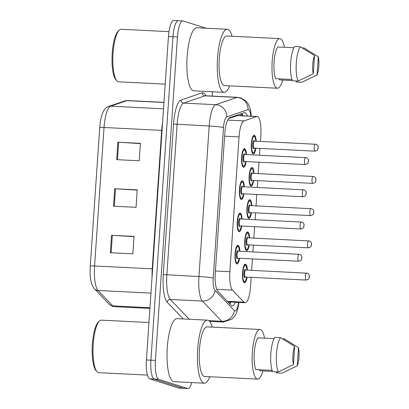 <?xml version="1.0" encoding="UTF-8"?>
<svg xmlns="http://www.w3.org/2000/svg" width="409" height="409" viewBox="0 0 409 409"><rect width="100%" height="100%" fill="white"/><g stroke="black" fill="none" stroke-linecap="round" stroke-linejoin="round"><path stroke-width="0.61" d="M241.76 226.039A9.351 2.469 -87.2 0 1 239.188 231.765A9.351 2.469 -87.2 0 1 239.014 231.729A9.351 2.469 -87.2 0 1 237.205 221.975A9.351 2.469 -87.2 0 1 240.114 213.084A9.351 2.469 -87.2 0 1 240.287 213.115A9.351 2.469 -87.2 0 1 242.108 219.035M243.958 193.81A9.351 2.469 -87.2 0 1 241.387 199.536A9.351 2.469 -87.2 0 1 241.213 199.505A9.351 2.469 -87.2 0 1 239.403 189.745A9.351 2.469 -87.2 0 1 242.312 180.855A9.351 2.469 -87.2 0 1 242.481 180.885A9.351 2.469 -87.2 0 1 244.306 186.806M246.157 161.581A9.351 2.469 -87.2 0 1 243.58 167.307A9.351 2.469 -87.2 0 1 243.411 167.276A9.351 2.469 -87.2 0 1 241.601 157.521A9.351 2.469 -87.2 0 1 244.51 148.625A9.351 2.469 -87.2 0 1 244.679 148.661A9.351 2.469 -87.2 0 1 246.504 154.576M239.567 258.268A9.351 2.469 -87.2 0 1 236.99 263.989A9.351 2.469 -87.2 0 1 236.821 263.958A9.351 2.469 -87.2 0 1 235.006 254.204A9.351 2.469 -87.2 0 1 237.92 245.313A9.351 2.469 -87.2 0 1 238.089 245.344A9.351 2.469 -87.2 0 1 239.914 251.264M249.275 244.899A9.351 2.469 -87.2 0 1 246.704 250.625A9.351 2.469 -87.2 0 1 246.53 250.589A9.351 2.469 -87.2 0 1 244.72 240.835A9.351 2.469 -87.2 0 1 247.629 231.944A9.351 2.469 -87.2 0 1 247.798 231.975A9.351 2.469 -87.2 0 1 249.623 237.895M251.474 212.67A9.351 2.469 -87.2 0 1 248.897 218.396A9.351 2.469 -87.2 0 1 248.728 218.365A9.351 2.469 -87.2 0 1 246.913 208.605A9.351 2.469 -87.2 0 1 249.827 199.715A9.351 2.469 -87.2 0 1 249.996 199.745A9.351 2.469 -87.2 0 1 251.821 205.666M253.672 180.441A9.351 2.469 -87.2 0 1 251.095 186.167A9.351 2.469 -87.2 0 1 250.927 186.136A9.351 2.469 -87.2 0 1 249.112 176.381A9.351 2.469 -87.2 0 1 252.021 167.491A9.351 2.469 -87.2 0 1 252.195 167.521A9.351 2.469 -87.2 0 1 254.02 173.436M255.865 148.216A9.351 2.469 -87.2 0 1 253.294 153.937A9.351 2.469 -87.2 0 1 253.12 153.907A9.351 2.469 -87.2 0 1 251.31 144.152A9.351 2.469 -87.2 0 1 254.219 135.261A9.351 2.469 -87.2 0 1 254.393 135.292A9.351 2.469 -87.2 0 1 256.213 141.212M247.077 277.128A9.351 2.469 -87.2 0 1 244.505 282.849A9.351 2.469 -87.2 0 1 244.331 282.818A9.351 2.469 -87.2 0 1 242.522 273.064A9.351 2.469 -87.2 0 1 245.431 264.173A9.351 2.469 -87.2 0 1 245.604 264.204A9.351 2.469 -87.2 0 1 247.425 270.124M260.431 141.422L260.84 135.456A17.531 4.627 92.8 0 0 257.159 116.493A17.531 4.627 92.8 0 0 256.673 116.565L243.984 120.906A17.531 4.627 92.8 0 0 239.055 136.892L229.863 271.714A17.531 4.627 92.8 0 0 232.45 290.099L244.02 302.174A17.531 4.627 92.8 0 0 244.792 302.691A17.531 4.627 92.8 0 0 245.114 302.747A17.531 4.627 92.8 0 0 250.528 286.689L251.167 277.333M257.159 116.493L237.777 115.532L228.59 118.564M251.642 270.334L252.425 258.907M252.9 251.908L253.365 245.103M253.841 238.104L254.623 226.678M255.098 219.679L255.564 212.874M256.039 205.875L256.816 194.449M257.297 187.45L257.757 180.645M258.237 173.646L259.015 162.22M259.49 155.226L259.955 148.416M191.729 382.563A17.531 4.627 -87.2 0 1 187.9 388.55L183.401 388.325A17.531 4.627 -87.2 0 1 183.079 388.269L154.27 379.082A17.531 4.627 -87.2 0 1 150.911 360.181L172.961 36.733A17.531 4.627 -87.2 0 1 178.38 20.675L173.876 20.45A17.531 4.627 -87.2 0 0 168.457 36.508L146.407 359.956A17.531 4.627 -87.2 0 0 149.766 378.857L178.575 388.044A17.531 4.627 -87.2 0 0 178.897 388.105L183.401 388.325A17.531 4.627 -87.2 0 1 183.079 388.269L154.27 379.082A17.531 4.627 -87.2 0 1 150.911 360.181L172.961 36.733A17.531 4.627 -87.2 0 1 178.38 20.675A17.531 4.627 -87.2 0 1 178.697 20.731M90.271 266.049L99.714 127.577A19.167 5.056 -87.2 0 1 100.277 122.291C102.199 110.788 105.19 107.618 108.579 106.463A5.844 5.608 71.1 0 1 110.599 106.182A23.374 6.171 92.8 0 0 104.024 127.501L94.586 265.968A5.844 0.394 -176.1 0 0 90.271 266.049A19.167 5.056 -87.2 0 0 90.179 274.04C90.374 280.799 91.805 285.748 94.469 288.882A5.844 5.47 136.2 0 0 98.037 290.482L112.787 305.876A23.374 6.171 92.8 0 0 113.814 306.566A23.374 6.171 92.8 0 0 114.244 306.643L149.919 308.417M111.534 235.282L134.055 236.402L132.864 253.851L110.343 252.736L111.534 235.282A4.673 0.317 -176.1 0 1 112.337 235.328L111.146 252.772M117.879 142.204L140.399 143.324L139.208 160.773L116.693 159.658L117.879 142.204A4.673 0.317 -176.1 0 1 118.682 142.25L117.49 159.694M114.709 188.743L137.23 189.863L136.039 207.312L113.518 206.197L114.709 188.743A4.673 0.317 -176.1 0 1 115.507 188.789L114.321 206.233M137.209 190.129L115.507 188.789M140.384 143.59L118.682 142.25M134.034 236.668L112.337 235.328M247.317 116.008A17.531 4.627 92.8 0 0 244.797 112.618A17.531 4.627 92.8 0 0 244.311 112.69L229.715 117.68A17.531 4.627 92.8 0 0 224.786 133.666L215.287 273.018A17.531 4.627 92.8 0 0 217.874 291.402L231.177 305.288A17.531 4.627 92.8 0 0 231.949 305.804A17.531 4.627 92.8 0 0 232.271 305.866A17.531 4.627 92.8 0 0 235.313 302.261M230.809 302.036A17.531 4.627 -87.2 0 1 229.894 303.948M187.9 388.55A17.531 4.627 -87.2 0 1 187.583 388.494L158.774 379.307A17.531 4.627 -87.2 0 1 155.415 360.401L177.465 36.958A17.531 4.627 -87.2 0 1 182.884 20.895A17.531 4.627 -87.2 0 1 183.201 20.956L205.993 28.221M212.46 91.739L212.164 96.074M241.826 113.538A17.531 4.627 -87.2 0 1 242.813 115.783M147.434 375.094L98.733 372.676A26.299 6.938 -87.2 0 1 98.252 372.589A26.299 6.938 -87.2 0 1 96.887 371.582A26.299 6.938 -87.2 0 1 93.104 346.065A26.299 6.938 -87.2 0 1 99.392 321.055A26.299 6.938 -87.2 0 1 101.34 320.145L148.958 322.512M209.781 376.73A31.559 8.328 -87.2 0 1 204.316 383.187A31.559 8.328 -87.2 0 1 203.738 383.08A31.559 8.328 -87.2 0 1 197.624 350.155A31.559 8.328 -87.2 0 1 207.445 320.15A31.559 8.328 -87.2 0 1 208.023 320.252A31.559 8.328 -87.2 0 1 212.245 327.113M204.316 383.187L173.912 381.679A31.559 8.328 -87.2 0 1 173.334 381.571A31.559 8.328 -87.2 0 1 167.22 348.647A31.559 8.328 -87.2 0 1 177.041 318.637L207.445 320.15M262.905 370.927A24.837 6.554 -87.2 0 1 257.573 379.102A24.837 6.554 -87.2 0 1 257.118 379.02A24.837 6.554 -87.2 0 1 252.302 353.105A24.837 6.554 -87.2 0 1 260.032 329.49A24.837 6.554 -87.2 0 1 260.487 329.572A24.837 6.554 -87.2 0 1 264.531 338.151M257.573 379.102L204.648 376.474A24.837 6.554 -87.2 0 1 204.193 376.392A24.837 6.554 -87.2 0 1 199.382 350.477A24.837 6.554 -87.2 0 1 207.112 326.863L260.032 329.49M274.142 338.626L257.987 337.824A17.531 4.627 -87.2 0 0 254.255 352.844A17.531 4.627 -87.2 0 0 255.824 369.557L272.128 370.365M293.447 364.618A11.687 3.083 -87.2 0 1 294.684 346.454L293.447 364.618L278.258 371.945A18.702 4.934 -87.2 0 1 276.469 353.867A18.702 4.934 -87.2 0 1 280.594 337.676L274.966 337.394A18.702 4.934 -87.2 0 0 270.84 353.586A18.702 4.934 -87.2 0 0 272.629 371.669L278.258 371.945M294.684 346.454L280.594 337.676M272.517 371.408L259.618 370.764L259.684 369.746M96.887 371.582L95.9 370.406A25.128 6.631 -87.2 0 1 92.286 346.024A25.128 6.631 -87.2 0 1 98.298 322.123L99.392 321.055M298.473 347.66A11.687 3.083 -87.2 0 1 297.236 365.825L298.473 347.66L284.388 338.882L282.481 338.785M297.236 365.825L282.052 373.156L276.418 372.875L276.489 371.858M165.21 84.126L118.559 81.81A26.299 6.938 -87.2 0 1 118.078 81.723A26.299 6.938 -87.2 0 1 116.713 80.711A26.299 6.938 -87.2 0 1 112.935 55.2A26.299 6.938 -87.2 0 1 119.223 30.184A26.299 6.938 -87.2 0 1 121.171 29.279L168.978 31.651M229.607 85.859A31.559 8.328 -87.2 0 1 224.142 92.316A31.559 8.328 -87.2 0 1 223.57 92.214A31.559 8.328 -87.2 0 1 217.45 59.285A31.559 8.328 -87.2 0 1 227.276 29.279A31.559 8.328 -87.2 0 1 227.849 29.387A31.559 8.328 -87.2 0 1 232.072 36.248M224.142 92.316L193.743 90.808A31.559 8.328 -87.2 0 1 193.166 90.701A31.559 8.328 -87.2 0 1 187.051 57.776A31.559 8.328 -87.2 0 1 196.872 27.771L227.276 29.279M282.731 80.062A24.837 6.554 -87.2 0 1 277.399 88.237A24.837 6.554 -87.2 0 1 276.944 88.15A24.837 6.554 -87.2 0 1 272.133 62.234A24.837 6.554 -87.2 0 1 279.863 38.62A24.837 6.554 -87.2 0 1 280.318 38.702A24.837 6.554 -87.2 0 1 284.362 47.28M277.399 88.237L224.48 85.604A24.837 6.554 -87.2 0 1 224.025 85.522A24.837 6.554 -87.2 0 1 219.209 59.607A24.837 6.554 -87.2 0 1 226.944 35.992L279.863 38.62M293.974 47.761L277.818 46.958A17.531 4.627 -87.2 0 0 274.081 61.979A17.531 4.627 -87.2 0 0 275.656 78.686L291.96 79.499M313.274 73.753A11.687 3.083 -87.2 0 1 314.516 55.588L313.274 73.753L298.089 81.079A18.702 4.934 -87.2 0 1 296.3 62.996A18.702 4.934 -87.2 0 1 300.426 46.805L294.797 46.524A18.702 4.934 -87.2 0 0 290.671 62.72A18.702 4.934 -87.2 0 0 292.461 80.798L298.089 81.079M314.516 55.588L300.426 46.805M292.343 80.537L279.444 79.898L279.516 78.881M116.713 80.711L115.727 79.54A25.128 6.631 -87.2 0 1 112.117 55.159A25.128 6.631 -87.2 0 1 118.124 31.258L119.223 30.184M318.304 56.795A11.687 3.083 -87.2 0 1 317.067 74.959L318.304 56.795L304.214 48.011L302.312 47.919M317.067 74.959L301.878 82.286L296.249 82.004L296.32 80.992M227.404 301.346L244.02 302.174M240.144 114.111A17.531 16.82 71.1 0 1 240.722 115.681M228.457 301.919A17.531 16.411 136.2 0 1 228.304 302.287M216.693 289.316L232.45 290.099M215.425 270.998L229.863 271.714M224.613 136.177L239.055 136.892M227.649 120.093L243.984 120.906M237.246 115.604L256.673 116.565M114.244 306.643L112.439 306.315L109.223 304.276A5.844 5.47 136.2 0 0 112.787 305.876L149.965 307.721M99.714 127.577A5.844 0.394 3.9 0 1 104.024 127.501L161.678 130.364A23.374 6.171 -87.2 0 1 162.598 122.439M152.061 276.995A23.374 6.171 -87.2 0 1 152.235 268.831L94.586 265.968A23.374 6.171 92.8 0 0 98.037 290.482L150.962 293.11M108.579 106.463L124.76 100.931A5.844 5.608 71.1 0 1 126.78 100.65L110.599 106.182L163.528 108.809M124.76 100.931L127.429 100.553A23.374 6.171 92.8 0 0 126.78 100.65L163.958 102.495M178.575 388.044L187.583 388.494M149.766 378.857L158.774 379.307M146.407 359.956L155.415 360.401M168.457 36.508L177.465 36.958M152.618 268.851A5.844 0.394 -176.1 0 1 152.235 268.831L161.678 130.364A5.844 0.394 -176.1 0 0 162.056 130.379M241.428 113.671A18.702 4.934 -87.2 0 1 241.453 114.085M250.799 116.176A11.687 3.083 92.8 0 0 248.58 109.617A11.687 3.083 92.8 0 0 248.038 109.622L226.785 116.892A11.687 3.083 92.8 0 0 223.498 127.552L213.237 278.069A11.687 3.083 92.8 0 0 214.96 290.329L234.342 310.554A11.687 3.083 92.8 0 0 234.858 310.896A11.687 3.083 92.8 0 0 238.478 302.42M238.912 302.44L237.808 308.81L236.295 313.248L234.398 316.54L231.801 319.255L223.232 322.052A23.374 6.171 -87.2 0 1 222.803 321.97A23.374 6.171 -87.2 0 1 221.775 321.28L208.779 320.636M234.342 310.554A11.687 10.941 136.2 0 1 221.775 321.28L202.394 301.06A23.374 6.171 -87.2 0 1 198.943 276.545L209.203 126.023A23.374 6.171 -87.2 0 1 215.778 104.704L237.036 97.439A23.374 6.171 -87.2 0 1 237.685 97.342L205.594 95.747A23.374 6.171 92.8 0 0 204.945 95.844L183.687 103.114A23.374 6.171 92.8 0 0 177.112 124.428L166.852 274.95A23.374 6.171 92.8 0 0 170.302 299.465L189.26 319.245M183.258 318.948L167.158 302.149A26.299 6.938 -87.2 0 1 163.278 274.572L173.544 124.05A26.299 6.938 -87.2 0 1 180.936 100.067L202.194 92.797A2.924 2.802 -108.9 0 0 204.945 95.844L237.036 97.439A11.687 11.212 71.1 0 1 248.038 109.622M202.194 92.797A26.299 6.938 -87.2 0 1 205.952 95.767M214.96 290.329A11.687 10.941 136.2 0 1 202.394 301.06L170.302 299.465A2.924 2.735 -43.8 0 0 167.158 302.149M213.237 278.069A11.687 0.787 -176.1 0 0 198.943 276.545L163.278 274.572M226.785 116.892A11.687 11.212 71.1 0 0 215.778 104.704L183.687 103.114A2.924 2.802 -108.9 0 1 180.936 100.067M223.498 127.552A11.687 0.787 -176.1 0 0 209.203 126.023L173.544 124.05M243.677 282.225L243.968 282.241A8.768 2.311 -87.2 0 1 243.81 282.21A8.768 2.311 -87.2 0 1 243.606 282.108M244.464 264.822A8.768 2.311 -87.2 0 1 244.838 264.73A8.768 2.311 -87.2 0 1 245.001 264.756M247.092 270.109A8.18 2.157 92.8 0 0 245.523 265.369A8.18 2.157 92.8 0 0 242.844 272.834A8.18 2.157 92.8 0 0 244.413 281.658A8.18 2.157 92.8 0 0 246.745 277.113L245.42 281.28L243.968 282.241M245.247 269.439A4.09 1.079 -87.2 0 1 245.697 270.037A3.507 0.925 92.8 0 0 244.613 273.37A3.507 0.925 92.8 0 0 245.293 277.031A3.507 0.925 92.8 0 0 245.359 277.041A4.09 1.079 -87.2 0 1 244.689 277.583A4.09 1.079 -87.2 0 1 243.907 273.171A4.09 1.079 -87.2 0 1 245.247 269.439M306.239 280.053A3.507 0.925 -87.2 0 1 306.162 280.063A3.507 0.925 -87.2 0 1 306.096 280.047A3.507 0.925 -87.2 0 1 305.416 276.392A3.507 0.925 -87.2 0 1 306.51 273.059A3.507 0.925 -87.2 0 1 306.571 273.069M309.189 276.116L309.112 277.282L309.189 276.116M245.768 270.047A3.507 0.925 92.8 0 0 245.707 270.037L307.261 273.192C310.232 275.047 309.235 275.472 309.219 277.834C308.12 279.04 310.155 278.831 306.162 280.063L245.359 277.041M239.255 258.253L237.91 262.42L236.458 263.381A8.768 2.311 -87.2 0 1 236.295 263.35A8.768 2.311 -87.2 0 1 236.09 263.248M239.577 251.249A8.18 2.157 92.8 0 0 238.007 246.509A8.18 2.157 92.8 0 0 235.333 253.974A8.18 2.157 92.8 0 0 236.898 262.798A8.18 2.157 92.8 0 0 239.229 258.253M298.723 261.193A3.507 0.925 -87.2 0 1 298.647 261.203L237.844 258.181A4.09 1.079 -87.2 0 1 237.179 258.723A4.09 1.079 -87.2 0 1 236.392 254.311A4.09 1.079 -87.2 0 1 237.731 250.579A4.09 1.079 -87.2 0 1 238.181 251.177A3.507 0.925 92.8 0 0 237.097 254.51A3.507 0.925 92.8 0 0 237.777 258.171A3.507 0.925 92.8 0 0 237.844 258.181A3.507 0.925 92.8 0 0 237.91 258.176M238.191 251.177L299.751 254.332C302.721 256.187 301.719 256.612 301.704 258.974C300.61 260.18 302.64 259.971 298.647 261.203A3.507 0.925 -87.2 0 1 298.585 261.187A3.507 0.925 -87.2 0 1 297.905 257.532A3.507 0.925 -87.2 0 1 298.994 254.199A3.507 0.925 -87.2 0 1 299.061 254.209M301.597 258.422L301.678 257.256L301.597 258.422M236.949 245.962A8.768 2.311 -87.2 0 1 237.327 245.87A8.768 2.311 -87.2 0 1 237.486 245.896M245.87 249.996L246.167 250.011A8.768 2.311 -87.2 0 1 246.008 249.981A8.768 2.311 -87.2 0 1 245.799 249.879M246.658 232.598A8.768 2.311 -87.2 0 1 247.036 232.501A8.768 2.311 -87.2 0 1 247.194 232.532M249.286 237.88A8.18 2.157 92.8 0 0 247.721 233.14A8.18 2.157 92.8 0 0 245.042 240.604A8.18 2.157 92.8 0 0 246.612 249.429A8.18 2.157 92.8 0 0 248.938 244.884M247.445 237.21A4.09 1.079 -87.2 0 1 247.895 237.808A3.507 0.925 92.8 0 0 246.811 241.141A3.507 0.925 92.8 0 0 247.491 244.802A3.507 0.925 92.8 0 0 247.552 244.812A4.09 1.079 -87.2 0 1 246.888 245.354A4.09 1.079 -87.2 0 1 246.106 240.947A4.09 1.079 -87.2 0 1 247.445 237.21M308.437 247.823A3.507 0.925 -87.2 0 1 308.36 247.834A3.507 0.925 -87.2 0 1 308.294 247.823A3.507 0.925 -87.2 0 1 307.614 244.163A3.507 0.925 -87.2 0 1 308.708 240.829A3.507 0.925 -87.2 0 1 308.769 240.84M311.387 243.887L311.305 245.052L311.387 243.887M247.966 237.823A3.507 0.925 92.8 0 0 247.9 237.808L309.46 240.967C312.43 242.818 311.433 243.243 311.413 245.604C310.319 246.811 312.353 246.601 308.36 247.834L247.552 244.812M248.069 217.767L248.365 217.782A8.768 2.311 -87.2 0 1 248.202 217.752A8.768 2.311 -87.2 0 1 247.997 217.649M248.856 200.369A8.768 2.311 -87.2 0 1 249.234 200.272A8.768 2.311 -87.2 0 1 249.393 200.303M251.484 205.65A8.18 2.157 92.8 0 0 249.919 200.911A8.18 2.157 92.8 0 0 247.24 208.38A8.18 2.157 92.8 0 0 248.805 217.199A8.18 2.157 92.8 0 0 251.136 212.654M249.638 204.986A4.09 1.079 -87.2 0 1 250.093 205.579A3.507 0.925 92.8 0 0 249.009 208.917A3.507 0.925 92.8 0 0 249.689 212.573A3.507 0.925 92.8 0 0 249.751 212.588A4.09 1.079 -87.2 0 1 249.086 213.13A4.09 1.079 -87.2 0 1 248.299 208.718A4.09 1.079 -87.2 0 1 249.638 204.986M310.635 215.594A3.507 0.925 -87.2 0 1 310.554 215.604A3.507 0.925 -87.2 0 1 310.492 215.594A3.507 0.925 -87.2 0 1 309.812 211.934A3.507 0.925 -87.2 0 1 310.901 208.6A3.507 0.925 -87.2 0 1 310.968 208.61M313.585 211.663L313.504 212.823L313.585 211.663M250.165 205.594A3.507 0.925 92.8 0 0 250.098 205.579L311.658 208.738C314.628 210.589 313.626 211.013 313.611 213.375C312.517 214.587 314.547 214.377 310.554 215.604L249.751 212.588M250.267 185.538L250.564 185.553A8.768 2.311 -87.2 0 1 250.4 185.528A8.768 2.311 -87.2 0 1 250.196 185.42M251.054 168.14A8.768 2.311 -87.2 0 1 251.433 168.043A8.768 2.311 -87.2 0 1 251.591 168.073M253.682 173.421A8.18 2.157 92.8 0 0 252.113 168.682A8.18 2.157 92.8 0 0 249.439 176.151A8.18 2.157 92.8 0 0 251.003 184.97A8.18 2.157 92.8 0 0 253.335 180.425M252.358 173.365A3.507 0.925 92.8 0 0 252.297 173.355A3.507 0.925 92.8 0 0 251.203 176.688A3.507 0.925 92.8 0 0 251.883 180.343A3.507 0.925 92.8 0 0 251.949 180.359A4.09 1.079 -87.2 0 1 251.279 180.901A4.09 1.079 -87.2 0 1 250.497 176.489A4.09 1.079 -87.2 0 1 251.837 172.756A4.09 1.079 -87.2 0 1 252.287 173.355M312.829 183.37A3.507 0.925 -87.2 0 1 312.752 183.375A3.507 0.925 -87.2 0 1 312.691 183.365A3.507 0.925 -87.2 0 1 312.011 179.704A3.507 0.925 -87.2 0 1 313.1 176.371A3.507 0.925 -87.2 0 1 313.166 176.386M315.784 179.433L315.702 180.594L315.784 179.433M252.465 153.314L252.757 153.329A8.768 2.311 -87.2 0 1 252.598 153.298A8.768 2.311 -87.2 0 1 252.394 153.196M253.253 135.911A8.768 2.311 -87.2 0 1 253.626 135.814A8.768 2.311 -87.2 0 1 253.79 135.844M255.881 141.192A8.18 2.157 92.8 0 0 254.311 136.453A8.18 2.157 92.8 0 0 251.632 143.922A8.18 2.157 92.8 0 0 253.202 152.741A8.18 2.157 92.8 0 0 255.533 148.196M254.556 141.136A3.507 0.925 92.8 0 0 254.495 141.125A3.507 0.925 92.8 0 0 253.401 144.459A3.507 0.925 92.8 0 0 254.081 148.119A3.507 0.925 92.8 0 0 254.147 148.13A4.09 1.079 -87.2 0 1 253.478 148.672A4.09 1.079 -87.2 0 1 252.696 144.259A4.09 1.079 -87.2 0 1 254.035 140.527A4.09 1.079 -87.2 0 1 254.485 141.125M315.027 151.141A3.507 0.925 -87.2 0 1 314.95 151.151A3.507 0.925 -87.2 0 1 314.884 151.136A3.507 0.925 -87.2 0 1 314.204 147.48A3.507 0.925 -87.2 0 1 315.298 144.142A3.507 0.925 -87.2 0 1 315.359 144.157M317.977 147.204L317.9 148.37L317.977 147.204M241.453 226.024L240.103 230.19L238.651 231.151A8.768 2.311 -87.2 0 1 238.493 231.121A8.768 2.311 -87.2 0 1 238.289 231.019M241.775 219.019A8.18 2.157 92.8 0 0 240.206 214.28A8.18 2.157 92.8 0 0 237.527 221.744A8.18 2.157 92.8 0 0 239.096 230.569A8.18 2.157 92.8 0 0 241.428 226.024M300.922 228.963A3.507 0.925 -87.2 0 1 300.845 228.974L240.042 225.952A4.09 1.079 -87.2 0 1 239.372 226.494A4.09 1.079 -87.2 0 1 238.59 222.087A4.09 1.079 -87.2 0 1 239.93 218.35A4.09 1.079 -87.2 0 1 240.38 218.948A3.507 0.925 92.8 0 0 239.296 222.281A3.507 0.925 92.8 0 0 239.976 225.942A3.507 0.925 92.8 0 0 240.042 225.952A3.507 0.925 92.8 0 0 240.103 225.947M240.39 218.948L301.944 222.107C304.915 223.958 303.918 224.383 303.902 226.744C302.803 227.951 304.838 227.741 300.845 228.974A3.507 0.925 -87.2 0 1 300.779 228.963A3.507 0.925 -87.2 0 1 300.104 225.303A3.507 0.925 -87.2 0 1 301.193 221.969A3.507 0.925 -87.2 0 1 301.259 221.98M303.795 226.192L303.872 225.027L303.795 226.192M239.147 213.733A8.768 2.311 -87.2 0 1 239.521 213.641A8.768 2.311 -87.2 0 1 239.684 213.672M243.646 193.794L242.302 197.961L240.85 198.922A8.768 2.311 -87.2 0 1 240.691 198.892A8.768 2.311 -87.2 0 1 240.487 198.789M243.968 186.79A8.18 2.157 92.8 0 0 242.404 182.051A8.18 2.157 92.8 0 0 239.725 189.52A8.18 2.157 92.8 0 0 241.295 198.339A8.18 2.157 92.8 0 0 243.621 193.794M303.12 196.734A3.507 0.925 -87.2 0 1 303.043 196.744L242.235 193.723A4.09 1.079 -87.2 0 1 241.571 194.27A4.09 1.079 -87.2 0 1 240.789 189.858A4.09 1.079 -87.2 0 1 242.128 186.121A4.09 1.079 -87.2 0 1 242.578 186.719A3.507 0.925 92.8 0 0 241.494 190.057A3.507 0.925 92.8 0 0 242.174 193.713A3.507 0.925 92.8 0 0 242.235 193.723A3.507 0.925 92.8 0 0 242.302 193.718M242.583 186.719L304.143 189.878C307.113 191.729 306.116 192.153 306.101 194.515C305.002 195.727 307.036 195.517 303.043 196.744A3.507 0.925 -87.2 0 1 302.977 196.734A3.507 0.925 -87.2 0 1 302.297 193.074A3.507 0.925 -87.2 0 1 303.391 189.74A3.507 0.925 -87.2 0 1 303.452 189.75M305.993 193.963L306.07 192.803L305.993 193.963M241.341 181.509A8.768 2.311 -87.2 0 1 241.719 181.412A8.768 2.311 -87.2 0 1 241.883 181.443M245.845 161.565L244.5 165.732L243.048 166.693A8.768 2.311 -87.2 0 1 242.89 166.667A8.768 2.311 -87.2 0 1 242.68 166.56M246.167 154.561A8.18 2.157 92.8 0 0 244.602 149.822A8.18 2.157 92.8 0 0 241.923 157.291A8.18 2.157 92.8 0 0 243.488 166.11A8.18 2.157 92.8 0 0 245.819 161.565M305.319 164.51A3.507 0.925 -87.2 0 1 305.237 164.515L244.434 161.499A4.09 1.079 -87.2 0 1 243.769 162.041A4.09 1.079 -87.2 0 1 242.982 157.629A4.09 1.079 -87.2 0 1 244.321 153.896A4.09 1.079 -87.2 0 1 244.776 154.495A3.507 0.925 92.8 0 0 243.692 157.828A3.507 0.925 92.8 0 0 244.372 161.483A3.507 0.925 92.8 0 0 244.434 161.499A3.507 0.925 92.8 0 0 244.5 161.494M244.781 154.495L306.341 157.649C309.311 159.505 308.309 159.924 308.294 162.286C307.2 163.498 309.23 163.288 305.237 164.515A3.507 0.925 -87.2 0 1 305.175 164.505A3.507 0.925 -87.2 0 1 304.495 160.844A3.507 0.925 -87.2 0 1 305.584 157.511A3.507 0.925 -87.2 0 1 305.651 157.526M308.187 161.734L308.268 160.573L308.187 161.734M243.539 149.28A8.768 2.311 -87.2 0 1 243.917 149.183A8.768 2.311 -87.2 0 1 244.076 149.213M229.648 303.693L230.39 302.016M241.279 113.722L242.128 115.747M227.925 301.893L245.114 302.747M109.223 304.276L94.469 288.882M127.429 100.553L163.968 102.368M251.29 116.202L250.875 111.938L249.807 107.368L248.237 103.906L245.998 101.033L240.87 97.92L237.685 97.342M182.884 20.895L178.38 20.675M223.232 322.052L209.582 321.372M205.308 95.762L205.594 95.747M244.546 264.715L245.139 264.781L246.203 265.85L247.113 270.109M239.602 251.249L238.687 246.99L237.624 245.921L237.031 245.855M236.458 263.381L236.162 263.365M246.745 232.486L247.333 232.552L248.396 233.621L249.311 237.88M246.167 250.011L247.619 249.05L248.963 244.884M248.938 200.257L249.531 200.328L250.594 201.392L251.509 205.65M248.365 217.782L249.817 216.821L251.162 212.654M251.136 168.027L251.729 168.099L252.793 169.162L253.708 173.421M251.949 180.359L312.752 183.375C316.745 182.148 314.715 182.358 315.809 181.146C315.825 178.784 316.822 178.365 313.856 176.509L252.169 173.319M250.564 185.553L252.016 184.592L253.36 180.425M253.335 135.803L253.928 135.87L254.991 136.938L255.901 141.197M254.147 148.13L314.95 151.151C318.943 149.919 316.909 150.129 318.008 148.917C318.023 146.56 319.02 146.136 316.05 144.28L254.362 141.09M252.757 153.329L254.209 152.368L255.553 148.201M241.801 219.019L240.886 214.761L239.822 213.692L239.229 213.626M238.651 231.151L238.36 231.136M243.994 186.79L243.079 182.532L242.021 181.468L241.428 181.397M240.85 198.922L240.558 198.907M246.192 154.561L245.277 150.302L244.214 149.239L243.621 149.167M243.048 166.693L242.752 166.678"/></g></svg>
